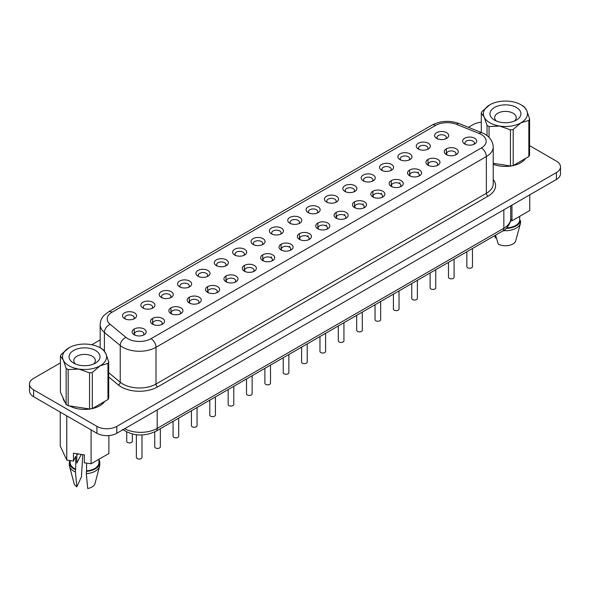 <?xml version="1.0" encoding="UTF-8"?>
<svg xmlns="http://www.w3.org/2000/svg" width="590" height="590" viewBox="0 0 590 590"><rect width="100%" height="100%" fill="white"/><g stroke="black" fill="none" stroke-linecap="round" stroke-linejoin="round"><path stroke-width="0.89" d="M95.492 350.467A15.465 8.931 180 0 1 95.492 363.093A15.465 8.931 180 0 1 73.617 363.093L73.617 363.093A15.465 8.931 180 0 1 73.617 350.467A15.465 8.931 180 0 1 95.492 350.467M75.579 364.052A10.782 6.224 180 0 1 73.78 360.608A10.782 6.224 180 0 1 80.432 354.863A10.782 6.224 180 0 1 92.18 356.213A10.782 6.224 180 0 1 95.337 360.608A10.782 6.224 180 0 1 93.537 364.052M66.146 404.519L60.416 392.173L60.416 356.043L63.278 360.077L66.146 368.389L66.146 404.519A24.655 14.234 180 0 0 68.16 405.684L68.16 369.554L78.854 369.067A22.029 12.714 180 0 1 68.978 365.778A22.029 12.714 180 0 1 63.278 360.077A22.029 12.714 180 0 1 68.978 347.79A22.029 12.714 180 0 1 90.255 344.501A22.029 12.714 180 0 1 100.13 347.79L101.989 348.86A24.655 14.234 180 0 1 102.97 349.464L105.831 353.491A22.029 12.714 180 0 1 100.13 365.778L107.955 363.403L107.955 399.526A24.655 14.234 180 0 0 108.7 397.933L108.7 361.81A24.655 14.234 180 0 1 107.955 363.403M516.383 107.469A15.465 8.931 0 0 0 494.509 107.469A15.465 8.931 0 0 0 494.509 120.102L494.509 120.102A15.465 8.931 0 0 0 516.383 120.102A15.465 8.931 0 0 0 516.383 107.469M514.421 121.053A10.782 6.224 0 0 0 516.221 117.609A10.782 6.224 0 0 0 513.064 113.214A10.782 6.224 0 0 0 501.316 111.864A10.782 6.224 0 0 0 494.663 117.609A10.782 6.224 0 0 0 496.463 121.053M63.049 397.852A21.557 12.449 0 0 0 65.166 402.402M493.218 164.219A21.557 12.449 0 0 0 525.579 158.415M132.337 434.026L132.337 441.261A2.81 1.623 180 0 1 130.604 442.758A2.81 1.623 180 0 1 127.536 442.412A2.81 1.623 180 0 1 126.717 441.261L126.717 431.998M124.556 318.615A7.028 4.056 180 0 1 124.556 318.607A7.028 4.056 180 0 1 124.556 312.87A7.028 4.056 180 0 1 134.498 312.87A7.028 4.056 180 0 1 134.498 318.607A7.028 4.056 180 0 1 124.556 318.615M133.502 319.087A4.691 2.707 0 0 0 134.218 317.656A4.691 2.707 0 0 0 132.839 315.739A4.691 2.707 0 0 0 127.735 315.156A4.691 2.707 0 0 0 124.844 317.656A4.691 2.707 0 0 0 125.552 319.087M142.92 308.01L142.92 308.01A7.028 4.056 180 0 1 142.92 302.272A7.028 4.056 180 0 1 152.862 302.272A7.028 4.056 180 0 1 152.862 308.01A7.028 4.056 180 0 1 142.92 308.01M151.859 308.489A4.691 2.707 0 0 0 152.574 307.051A4.691 2.707 0 0 0 151.202 305.141A4.691 2.707 0 0 0 146.091 304.558A4.691 2.707 0 0 0 143.2 307.051A4.691 2.707 0 0 0 143.916 308.489M161.277 297.412L161.277 297.412A7.028 4.056 180 0 1 161.277 291.674A7.028 4.056 180 0 1 171.218 291.674A7.028 4.056 180 0 1 171.218 297.412A7.028 4.056 180 0 1 161.277 297.412M170.222 297.891A4.691 2.707 0 0 0 170.938 296.453A4.691 2.707 0 0 0 169.559 294.543A4.691 2.707 0 0 0 164.455 293.953A4.691 2.707 0 0 0 161.564 296.453A4.691 2.707 0 0 0 162.272 297.891M179.64 286.814L179.64 286.814A7.028 4.056 180 0 1 179.64 281.069A7.028 4.056 180 0 1 189.582 281.069A7.028 4.056 180 0 1 189.582 286.814A7.028 4.056 180 0 1 179.64 286.814M188.579 287.286A4.691 2.707 0 0 0 189.294 285.855A4.691 2.707 0 0 0 187.922 283.938A4.691 2.707 0 0 0 182.811 283.355A4.691 2.707 0 0 0 179.921 285.855A4.691 2.707 0 0 0 180.636 287.286M197.997 276.209L197.997 276.209A7.028 4.056 180 0 1 197.997 270.471A7.028 4.056 180 0 1 207.938 270.471A7.028 4.056 180 0 1 207.938 276.209A7.028 4.056 180 0 1 197.997 276.209M206.943 276.688A4.691 2.707 0 0 0 207.658 275.257A4.691 2.707 0 0 0 206.279 273.34A4.691 2.707 0 0 0 201.175 272.757A4.691 2.707 0 0 0 198.284 275.257A4.691 2.707 0 0 0 198.992 276.688M216.36 265.611L216.36 265.611A7.028 4.056 180 0 1 216.36 259.873A7.028 4.056 180 0 1 226.302 259.873A7.028 4.056 180 0 1 226.302 265.611A7.028 4.056 180 0 1 216.36 265.611M225.299 266.09A4.691 2.707 0 0 0 226.014 264.652A4.691 2.707 0 0 0 224.643 262.742A4.691 2.707 0 0 0 219.532 262.152A4.691 2.707 0 0 0 216.641 264.652A4.691 2.707 0 0 0 217.356 266.09M234.717 255.013L234.717 255.013A7.028 4.056 180 0 1 234.717 249.268A7.028 4.056 180 0 1 244.658 249.268A7.028 4.056 180 0 1 244.658 255.013A7.028 4.056 180 0 1 234.717 255.013M243.663 255.492A4.691 2.707 0 0 0 244.378 254.054A4.691 2.707 0 0 0 242.999 252.144A4.691 2.707 0 0 0 237.895 251.554A4.691 2.707 0 0 0 235.004 254.054A4.691 2.707 0 0 0 235.712 255.492M253.081 244.407A7.028 4.056 180 0 1 253.073 244.407A7.028 4.056 180 0 1 253.081 238.67A7.028 4.056 180 0 1 263.022 238.67A7.028 4.056 180 0 1 263.022 244.407A7.028 4.056 180 0 1 253.081 244.407M262.019 244.887A4.691 2.707 0 0 0 262.734 243.456A4.691 2.707 0 0 0 261.363 241.539A4.691 2.707 0 0 0 256.252 240.956A4.691 2.707 0 0 0 253.361 243.456A4.691 2.707 0 0 0 254.076 244.887M436.674 138.407L436.674 138.407A7.028 4.056 180 0 1 436.674 132.669A7.028 4.056 180 0 1 446.623 132.669A7.028 4.056 180 0 1 446.623 138.407A7.028 4.056 180 0 1 436.674 138.407M445.62 138.886A4.691 2.707 0 0 0 446.335 137.455A4.691 2.707 0 0 0 444.963 135.538A4.691 2.707 0 0 0 439.852 134.955A4.691 2.707 0 0 0 436.961 137.455A4.691 2.707 0 0 0 437.677 138.886M418.317 149.012L418.317 149.012A7.028 4.056 180 0 1 418.317 143.267A7.028 4.056 180 0 1 428.259 143.267A7.028 4.056 180 0 1 428.259 149.012A7.028 4.056 180 0 1 418.317 149.012M427.263 149.491A4.691 2.707 0 0 0 427.979 148.053A4.691 2.707 0 0 0 426.6 146.143A4.691 2.707 0 0 0 421.496 145.553A4.691 2.707 0 0 0 418.605 148.053A4.691 2.707 0 0 0 419.313 149.491M399.954 159.61L399.954 159.61A7.028 4.056 180 0 1 399.954 153.872A7.028 4.056 180 0 1 409.902 153.872A7.028 4.056 180 0 1 409.902 159.61A7.028 4.056 180 0 1 399.954 159.61M408.9 160.089A4.691 2.707 0 0 0 409.615 158.651A4.691 2.707 0 0 0 408.243 156.741A4.691 2.707 0 0 0 403.132 156.151A4.691 2.707 0 0 0 400.241 158.651A4.691 2.707 0 0 0 400.957 160.089M381.597 170.208L381.597 170.208A7.028 4.056 180 0 1 381.597 164.47A7.028 4.056 180 0 1 391.539 164.47A7.028 4.056 180 0 1 391.539 170.208A7.028 4.056 180 0 1 381.597 170.208M390.543 170.687A4.691 2.707 0 0 0 391.259 169.256A4.691 2.707 0 0 0 389.879 167.339A4.691 2.707 0 0 0 384.776 166.756A4.691 2.707 0 0 0 381.885 169.256A4.691 2.707 0 0 0 382.593 170.687M363.233 180.813L363.233 180.813A7.028 4.056 180 0 1 363.233 175.068A7.028 4.056 180 0 1 373.182 175.068A7.028 4.056 180 0 1 373.182 180.813A7.028 4.056 180 0 1 363.233 180.813M372.179 181.292A4.691 2.707 0 0 0 372.895 179.854A4.691 2.707 0 0 0 371.523 177.937A4.691 2.707 0 0 0 366.412 177.354A4.691 2.707 0 0 0 363.521 179.854A4.691 2.707 0 0 0 364.237 181.292M344.877 191.411L344.877 191.411A7.028 4.056 180 0 1 344.877 185.673A7.028 4.056 180 0 1 354.819 185.673A7.028 4.056 180 0 1 354.819 191.411A7.028 4.056 180 0 1 344.877 191.411M353.823 191.89A4.691 2.707 0 0 0 354.538 190.452A4.691 2.707 0 0 0 353.159 188.542A4.691 2.707 0 0 0 348.056 187.952A4.691 2.707 0 0 0 345.165 190.452A4.691 2.707 0 0 0 345.873 191.89M326.513 202.009L326.513 202.009A7.028 4.056 180 0 1 326.513 196.271A7.028 4.056 180 0 1 336.462 196.271A7.028 4.056 180 0 1 336.462 202.009A7.028 4.056 180 0 1 326.513 202.009M335.459 202.488A4.691 2.707 0 0 0 336.175 201.057A4.691 2.707 0 0 0 334.803 199.14A4.691 2.707 0 0 0 329.692 198.557A4.691 2.707 0 0 0 326.801 201.057A4.691 2.707 0 0 0 327.516 202.488M308.157 212.614L308.157 212.614A7.028 4.056 180 0 1 308.157 206.869A7.028 4.056 180 0 1 318.099 206.869A7.028 4.056 180 0 1 318.099 212.614A7.028 4.056 180 0 1 308.157 212.614M317.103 213.086A4.691 2.707 0 0 0 317.818 211.655A4.691 2.707 0 0 0 316.439 209.738A4.691 2.707 0 0 0 311.336 209.155A4.691 2.707 0 0 0 308.445 211.655A4.691 2.707 0 0 0 309.153 213.086M289.793 223.212L289.793 223.212A7.028 4.056 180 0 1 289.793 217.474A7.028 4.056 180 0 1 299.742 217.474A7.028 4.056 180 0 1 299.742 223.212A7.028 4.056 180 0 1 289.793 223.212M298.739 223.691A4.691 2.707 0 0 0 299.455 222.253A4.691 2.707 0 0 0 298.083 220.343A4.691 2.707 0 0 0 292.972 219.753A4.691 2.707 0 0 0 290.081 222.253A4.691 2.707 0 0 0 290.796 223.691M141.984 434.992L141.984 457.427A2.81 1.623 180 0 1 140.25 458.924A2.81 1.623 180 0 1 137.182 458.577A2.81 1.623 180 0 1 136.356 457.427L136.356 434.764M160.347 428.709L160.347 446.829A2.81 1.623 180 0 1 158.607 448.326A2.81 1.623 180 0 1 155.546 447.972A2.81 1.623 180 0 1 154.72 446.829L154.72 431.91M178.704 418.103L178.704 436.231A2.81 1.623 180 0 1 176.971 437.728A2.81 1.623 180 0 1 173.903 437.374A2.81 1.623 180 0 1 173.077 436.231L173.077 421.356M197.067 407.506L197.067 425.626A2.81 1.623 180 0 1 195.327 427.13A2.81 1.623 180 0 1 192.266 426.776A2.81 1.623 180 0 1 191.44 425.626L191.44 410.751M215.424 396.908L215.424 415.028A2.81 1.623 180 0 1 213.691 416.525A2.81 1.623 180 0 1 210.623 416.179A2.81 1.623 180 0 1 209.797 415.028L209.797 400.153M233.788 386.31L233.788 404.43A2.81 1.623 180 0 1 232.047 405.927A2.81 1.623 180 0 1 228.986 405.573A2.81 1.623 180 0 1 228.16 404.43L228.16 389.555M252.144 375.705L252.144 393.825A2.81 1.623 180 0 1 250.411 395.329A2.81 1.623 180 0 1 247.343 394.976A2.81 1.623 180 0 1 246.517 393.825L246.517 378.957M270.508 365.107L270.508 383.227A2.81 1.623 180 0 1 268.767 384.724A2.81 1.623 180 0 1 265.707 384.378A2.81 1.623 180 0 1 264.881 383.227L264.881 368.352M288.864 354.509L288.864 372.629A2.81 1.623 180 0 1 287.131 374.126A2.81 1.623 180 0 1 284.063 373.772A2.81 1.623 180 0 1 283.237 372.629L283.237 357.754M472.465 248.508L472.465 266.628A2.81 1.623 180 0 1 470.731 268.126A2.81 1.623 180 0 1 467.664 267.772A2.81 1.623 180 0 1 466.838 266.628L466.838 251.753M454.101 259.106L454.101 277.226A2.81 1.623 180 0 1 452.368 278.723A2.81 1.623 180 0 1 449.307 278.377A2.81 1.623 180 0 1 448.481 277.226L448.481 262.351M435.745 269.704L435.745 287.824A2.81 1.623 180 0 1 434.011 289.329A2.81 1.623 180 0 1 430.943 288.975A2.81 1.623 180 0 1 430.117 287.824L430.117 272.956M417.381 280.309L417.381 298.429A2.81 1.623 180 0 1 415.648 299.927A2.81 1.623 180 0 1 412.587 299.572A2.81 1.623 180 0 1 411.761 298.429L411.761 283.554M399.024 290.907L399.024 309.027A2.81 1.623 180 0 1 397.291 310.524A2.81 1.623 180 0 1 394.223 310.178A2.81 1.623 180 0 1 393.397 309.027L393.397 294.152M380.661 301.505L380.661 319.625A2.81 1.623 180 0 1 378.928 321.13A2.81 1.623 180 0 1 375.867 320.776A2.81 1.623 180 0 1 375.041 319.625L375.041 304.757M362.304 312.11L362.304 330.23A2.81 1.623 180 0 1 360.571 331.728A2.81 1.623 180 0 1 357.503 331.374A2.81 1.623 180 0 1 356.677 330.23L356.677 315.355M343.941 322.708L343.941 340.828A2.81 1.623 180 0 1 342.207 342.325A2.81 1.623 180 0 1 339.147 341.979A2.81 1.623 180 0 1 338.321 340.828L338.321 325.953M325.584 333.306L325.584 351.426A2.81 1.623 180 0 1 323.851 352.931A2.81 1.623 180 0 1 320.783 352.577A2.81 1.623 180 0 1 319.957 351.426L319.957 336.551M134.203 334.781L134.203 334.781A7.028 4.056 180 0 1 134.203 329.036A7.028 4.056 180 0 1 144.144 329.036A7.028 4.056 180 0 1 144.144 334.781A7.028 4.056 180 0 1 134.203 334.781M143.149 335.26A4.691 2.707 0 0 0 143.857 333.822A4.691 2.707 0 0 0 142.485 331.912A4.691 2.707 0 0 0 137.382 331.322A4.691 2.707 0 0 0 134.483 333.822A4.691 2.707 0 0 0 135.198 335.26M152.559 324.175L152.559 324.175A7.028 4.056 180 0 1 152.559 318.438A7.028 4.056 180 0 1 162.501 318.438A7.028 4.056 180 0 1 162.501 324.175A7.028 4.056 180 0 1 152.559 324.175M161.505 324.655A4.691 2.707 0 0 0 162.221 323.224A4.691 2.707 0 0 0 160.849 321.307A4.691 2.707 0 0 0 155.738 320.724A4.691 2.707 0 0 0 152.847 323.224A4.691 2.707 0 0 0 153.555 324.655M170.923 313.578L170.923 313.578A7.028 4.056 180 0 1 170.923 307.84A7.028 4.056 180 0 1 180.865 307.84A7.028 4.056 180 0 1 180.865 313.578A7.028 4.056 180 0 1 170.923 313.578M179.869 314.057A4.691 2.707 0 0 0 180.577 312.619A4.691 2.707 0 0 0 179.205 310.709A4.691 2.707 0 0 0 174.102 310.119A4.691 2.707 0 0 0 171.203 312.619A4.691 2.707 0 0 0 171.919 314.057M189.279 302.98L189.279 302.98A7.028 4.056 180 0 1 189.279 297.242A7.028 4.056 180 0 1 199.221 297.242A7.028 4.056 180 0 1 199.221 302.98A7.028 4.056 180 0 1 189.279 302.98M198.225 303.459A4.691 2.707 0 0 0 198.941 302.021A4.691 2.707 0 0 0 197.569 300.111A4.691 2.707 0 0 0 192.458 299.521A4.691 2.707 0 0 0 189.567 302.021A4.691 2.707 0 0 0 190.275 303.459M207.643 292.382L207.643 292.382A7.028 4.056 180 0 1 207.643 286.637A7.028 4.056 180 0 1 217.585 286.637A7.028 4.056 180 0 1 217.585 292.382A7.028 4.056 180 0 1 207.643 292.382L207.658 286.629M216.589 292.854A4.691 2.707 0 0 0 217.297 291.423A4.691 2.707 0 0 0 215.925 289.506A4.691 2.707 0 0 0 210.822 288.923A4.691 2.707 0 0 0 207.923 291.423A4.691 2.707 0 0 0 208.639 292.854M226 281.777L226 281.777A7.028 4.056 180 0 1 226 276.039A7.028 4.056 180 0 1 235.941 276.039A7.028 4.056 180 0 1 235.941 281.777A7.028 4.056 180 0 1 226 281.777M234.945 282.256A4.691 2.707 0 0 0 235.661 280.825A4.691 2.707 0 0 0 234.289 278.908A4.691 2.707 0 0 0 229.178 278.325A4.691 2.707 0 0 0 226.287 280.825A4.691 2.707 0 0 0 226.995 282.256M244.363 271.179L244.363 271.179A7.028 4.056 180 0 1 244.363 265.441A7.028 4.056 180 0 1 254.305 265.441A7.028 4.056 180 0 1 254.305 271.179A7.028 4.056 180 0 1 244.363 271.179L244.378 265.434M253.302 271.658A4.691 2.707 0 0 0 254.017 270.22A4.691 2.707 0 0 0 252.645 268.31A4.691 2.707 0 0 0 247.542 267.72A4.691 2.707 0 0 0 244.644 270.22A4.691 2.707 0 0 0 245.359 271.658M262.72 260.581L262.72 260.581A7.028 4.056 180 0 1 262.72 254.836A7.028 4.056 180 0 1 272.661 254.836A7.028 4.056 180 0 1 272.661 260.581A7.028 4.056 180 0 1 262.72 260.581L262.734 254.828M271.666 261.06A4.691 2.707 0 0 0 272.381 259.622A4.691 2.707 0 0 0 271.009 257.712A4.691 2.707 0 0 0 265.898 257.122A4.691 2.707 0 0 0 263.007 259.622A4.691 2.707 0 0 0 263.715 261.06M281.083 249.976L281.083 249.976A7.028 4.056 180 0 1 281.083 244.238A7.028 4.056 180 0 1 291.025 244.238A7.028 4.056 180 0 1 291.025 249.976A7.028 4.056 180 0 1 281.083 249.976L281.098 244.231M290.022 250.455A4.691 2.707 0 0 0 290.737 249.024A4.691 2.707 0 0 0 289.366 247.107A4.691 2.707 0 0 0 284.262 246.524A4.691 2.707 0 0 0 281.364 249.024A4.691 2.707 0 0 0 282.079 250.455M464.684 143.975L464.684 143.975A7.028 4.056 180 0 1 464.684 138.237A7.028 4.056 180 0 1 474.625 138.237A7.028 4.056 180 0 1 474.625 143.975A7.028 4.056 180 0 1 464.684 143.975M473.623 144.454A4.691 2.707 0 0 0 474.338 143.023A4.691 2.707 0 0 0 472.966 141.106A4.691 2.707 0 0 0 467.855 140.523A4.691 2.707 0 0 0 464.964 143.023A4.691 2.707 0 0 0 465.68 144.454M446.32 154.58L446.32 154.58A7.028 4.056 180 0 1 446.32 148.835A7.028 4.056 180 0 1 456.262 148.835A7.028 4.056 180 0 1 456.262 154.58A7.028 4.056 180 0 1 446.32 154.58L446.335 148.828M455.266 155.059A4.691 2.707 0 0 0 455.981 153.621A4.691 2.707 0 0 0 454.61 151.711A4.691 2.707 0 0 0 449.499 151.121A4.691 2.707 0 0 0 446.608 153.621A4.691 2.707 0 0 0 447.316 155.059M427.964 165.178L427.964 165.178A7.028 4.056 180 0 1 427.964 159.44A7.028 4.056 180 0 1 437.905 159.44A7.028 4.056 180 0 1 437.905 165.178A7.028 4.056 180 0 1 427.964 165.178M436.902 165.657A4.691 2.707 0 0 0 437.618 164.219A4.691 2.707 0 0 0 436.246 162.309A4.691 2.707 0 0 0 431.135 161.719A4.691 2.707 0 0 0 428.244 164.219A4.691 2.707 0 0 0 428.959 165.657M409.6 175.776L409.6 175.776A7.028 4.056 180 0 1 409.6 170.038A7.028 4.056 180 0 1 419.542 170.038A7.028 4.056 180 0 1 419.542 175.776A7.028 4.056 180 0 1 409.6 175.776L409.615 170.031M418.546 176.255A4.691 2.707 0 0 0 419.261 174.824A4.691 2.707 0 0 0 417.89 172.907A4.691 2.707 0 0 0 412.779 172.324A4.691 2.707 0 0 0 409.888 174.824A4.691 2.707 0 0 0 410.596 176.255M391.244 186.381L391.244 186.381A7.028 4.056 180 0 1 391.244 180.636A7.028 4.056 180 0 1 401.185 180.636A7.028 4.056 180 0 1 401.185 186.381A7.028 4.056 180 0 1 391.244 186.381M400.182 186.853A4.691 2.707 0 0 0 400.898 185.422A4.691 2.707 0 0 0 399.526 183.505A4.691 2.707 0 0 0 394.415 182.922A4.691 2.707 0 0 0 391.524 185.422A4.691 2.707 0 0 0 392.239 186.853M372.88 196.979L372.88 196.979A7.028 4.056 180 0 1 372.88 191.241A7.028 4.056 180 0 1 382.822 191.241A7.028 4.056 180 0 1 382.822 196.979A7.028 4.056 180 0 1 372.88 196.979L372.895 191.234M381.826 197.458A4.691 2.707 0 0 0 382.541 196.02A4.691 2.707 0 0 0 381.17 194.11A4.691 2.707 0 0 0 376.059 193.52A4.691 2.707 0 0 0 373.168 196.02A4.691 2.707 0 0 0 373.876 197.458M354.524 207.577L354.524 207.577A7.028 4.056 180 0 1 354.524 201.839A7.028 4.056 180 0 1 364.465 201.839A7.028 4.056 180 0 1 364.465 207.577A7.028 4.056 180 0 1 354.524 207.577M363.462 208.056A4.691 2.707 0 0 0 364.178 206.618A4.691 2.707 0 0 0 362.806 204.708A4.691 2.707 0 0 0 357.695 204.125A4.691 2.707 0 0 0 354.804 206.618A4.691 2.707 0 0 0 355.519 208.056M336.16 218.182L336.16 218.182A7.028 4.056 180 0 1 336.16 212.437A7.028 4.056 180 0 1 346.101 212.437A7.028 4.056 180 0 1 346.101 218.182A7.028 4.056 180 0 1 336.16 218.182M345.106 218.654A4.691 2.707 0 0 0 345.821 217.223A4.691 2.707 0 0 0 344.449 215.306A4.691 2.707 0 0 0 339.339 214.723A4.691 2.707 0 0 0 336.447 217.223A4.691 2.707 0 0 0 337.156 218.654M317.804 228.78L317.804 228.78A7.028 4.056 180 0 1 317.804 223.035A7.028 4.056 180 0 1 327.745 223.035A7.028 4.056 180 0 1 327.745 228.78A7.028 4.056 180 0 1 317.804 228.78M326.742 229.259A4.691 2.707 0 0 0 327.457 227.821A4.691 2.707 0 0 0 326.086 225.911A4.691 2.707 0 0 0 320.982 225.321A4.691 2.707 0 0 0 318.084 227.821A4.691 2.707 0 0 0 318.799 229.259M307.228 343.904L307.228 362.024A2.81 1.623 180 0 1 305.487 363.529A2.81 1.623 180 0 1 302.427 363.175A2.81 1.623 180 0 1 301.601 362.024L301.601 347.156M271.437 233.81L271.437 233.81A7.028 4.056 180 0 1 271.437 228.072A7.028 4.056 180 0 1 281.378 228.072A7.028 4.056 180 0 1 281.378 233.81A7.028 4.056 180 0 1 271.437 233.81M280.383 234.289A4.691 2.707 0 0 0 281.098 232.851A4.691 2.707 0 0 0 279.719 230.941A4.691 2.707 0 0 0 274.616 230.351A4.691 2.707 0 0 0 271.725 232.851A4.691 2.707 0 0 0 272.433 234.289M299.44 239.378L299.44 239.378A7.028 4.056 180 0 1 299.44 233.64A7.028 4.056 180 0 1 309.381 233.64A7.028 4.056 180 0 1 309.381 239.378A7.028 4.056 180 0 1 299.44 239.378M308.386 239.857A4.691 2.707 0 0 0 309.101 238.419A4.691 2.707 0 0 0 307.729 236.509A4.691 2.707 0 0 0 302.618 235.919A4.691 2.707 0 0 0 299.727 238.419A4.691 2.707 0 0 0 300.435 239.857M495.548 235.181L498.285 244.157A10.546 6.092 0 0 0 515.52 241.487L520.498 223.271A15.229 8.791 0 0 0 520.572 222.954L520.572 220.653L519.694 220.793L519.694 216.346M98.943 459.263L98.943 462.634A14.389 8.304 180 0 1 86.56 470.857L86.324 473.659L87.681 488.498A10.546 6.092 180 0 0 94.975 483.616L99.607 466.27A15.229 8.791 180 0 1 86.324 473.659M86.56 463.106L86.56 470.857M98.943 459.743A15.229 8.791 180 0 1 99.791 462.634L99.791 464.927A15.229 8.791 180 0 1 99.607 466.27M99.791 462.634A15.229 8.791 180 0 1 86.324 471.366M487.03 135.626L487.03 125.39A24.655 14.234 0 0 0 488.011 125.995A24.655 14.234 0 0 0 489.051 126.555L489.051 137.382M493.218 163.327L510.431 165.989A24.655 14.234 0 0 0 513.197 165.561L528.847 156.527L528.847 120.404L521.022 122.779A22.029 12.714 0 0 0 526.723 110.492A22.029 12.714 0 0 0 521.022 104.791A22.029 12.714 0 0 0 511.147 101.502A22.029 12.714 0 0 0 489.87 104.791A22.029 12.714 0 0 0 484.169 117.078L481.3 113.044L481.3 132.514M522.88 105.861L521.022 104.791L522.873 105.861A24.655 14.234 0 0 0 522.873 105.861A24.655 14.234 0 0 1 523.854 106.466L526.723 110.492L529.584 118.811L529.584 154.934A24.655 14.234 0 0 1 528.847 156.527M68.16 369.554A24.655 14.234 180 0 1 67.127 368.993A24.655 14.234 180 0 1 66.146 368.389M108.7 361.81L105.831 353.491A22.029 12.714 180 0 0 100.13 347.79M92.306 372.438A24.655 14.234 180 0 1 89.547 372.865L89.547 408.988A24.655 14.234 180 0 0 92.306 408.56L92.306 372.438L100.13 365.778A22.029 12.714 180 0 1 78.854 369.067L89.547 372.865M60.416 356.043A24.655 14.234 180 0 1 61.154 354.45L68.978 347.79M76.796 454.794A10.598 6.114 180 0 1 78.433 453.968M76.796 453.71L76.796 463.128L80.978 454.964M528.847 120.404A24.655 14.234 0 0 0 529.584 118.811M510.431 165.989L510.431 129.866L499.745 126.068A22.029 12.714 0 0 0 521.022 122.779L513.197 129.439L513.197 165.561M510.431 129.866A24.655 14.234 0 0 0 513.197 129.439M481.3 113.044A24.655 14.234 0 0 1 482.045 111.451L489.87 104.791M487.03 125.39L484.169 117.078A22.029 12.714 0 0 0 499.745 126.068L489.051 126.555M108.877 435.553L108.877 453.526L91.081 463.799L84.348 462.759L84.348 454.883L73.485 453.201L73.485 461.085L75.697 456.321L75.697 469.175A14.389 8.304 180 0 1 70.166 462.634L70.166 460.576M529.754 194.847L529.754 210.534L511.958 220.808L510.564 220.594M503.366 230.638A15.229 8.791 0 0 0 520.498 223.271M506.235 228.419A15.229 8.791 0 0 0 520.572 220.653M506.751 227.91A14.389 8.304 0 0 0 519.694 220.793M60.416 362.88L33.615 378.345A14.064 8.12 0 0 0 29.5 384.09A14.064 8.12 0 0 0 33.615 389.828L96.915 426.371A14.064 8.12 0 0 0 116.805 426.371L556.385 172.582A14.064 8.12 0 0 0 560.5 166.845A14.064 8.12 0 0 0 556.385 161.107L529.584 145.634M481.3 122.248A14.064 8.12 0 0 0 473.195 124.556L468.43 127.307M100.167 339.921L91.782 344.767M69.539 405.891A21.557 12.449 0 0 0 104.696 401.414M73.485 461.085L66.766 460.045L60.239 446.018L60.239 412.086M29.5 384.09L29.5 390.978A14.064 8.12 0 0 0 33.615 396.716L96.915 433.259A14.064 8.12 0 0 0 116.805 433.259L556.385 179.471A14.064 8.12 0 0 0 560.5 173.733L560.5 166.845M91.081 463.799L91.081 429.889M66.766 460.045L66.766 415.854M511.958 220.808L511.958 205.121M494.686 235.676L495.371 237.881L496.308 237.741M82.784 454.639L81.435 476.868L76.818 486.816A10.546 6.092 180 0 1 74.133 483.616L69.502 466.27A15.229 8.791 180 0 1 69.325 464.927L69.325 462.634A15.229 8.791 180 0 1 69.775 460.51M76.818 486.816L75.461 471.985A15.229 8.791 180 0 1 69.502 466.27M75.461 471.985L75.461 469.684A15.229 8.791 180 0 1 69.325 462.634M75.461 469.684L75.697 469.175M92.306 408.56L107.955 399.526M68.16 405.684L89.547 408.988M493.218 179.448A25.776 14.883 180 0 1 488.011 196.175A2.345 1.35 60 0 1 486.352 193.306A23.438 13.533 0 0 0 493.218 183.741L493.218 146.999A23.438 13.533 180 0 1 486.352 156.571L486.352 193.306L156.011 384.031A23.438 13.533 0 0 1 120.242 382.224A2.345 1.571 -50.5 0 1 118.325 384.916L108.7 376.981M481.381 147.957A16.402 9.47 0 0 0 479.191 133.502L456.586 124.365A16.402 9.47 0 0 0 435.575 125.427L112.004 312.235A16.402 9.47 0 0 0 110.168 324.36L126.002 337.421A16.402 9.47 0 0 0 127.838 338.682A16.402 9.47 0 0 0 151.033 338.682L481.381 147.957A7.028 4.056 -120 0 1 486.352 156.571L156.011 347.296A23.438 13.533 180 0 1 122.868 347.296A23.438 13.533 180 0 1 120.242 345.489L120.242 382.224L108.7 372.703M126.002 337.421A7.028 4.705 129.5 0 0 120.242 345.489L104.408 332.428L104.408 350.976M488.011 196.175L157.663 386.9A25.776 14.883 180 0 1 118.325 384.916M556.385 172.582L556.385 179.471M33.615 389.828L33.615 396.716M96.915 426.371L96.915 433.259M116.805 426.371L116.805 433.259M418.347 172.103L417.388 172.656M399.991 182.708L399.032 183.261M381.627 193.306L380.668 193.859M363.27 203.904L362.312 204.457M344.907 214.509L343.948 215.062M326.55 225.107L325.592 225.66M308.187 235.705L307.228 236.258M289.83 246.303L288.871 246.863M271.466 256.908L270.508 257.461M110.168 324.36A7.028 4.705 129.5 0 0 104.408 332.428A23.438 13.533 180 0 1 100.167 324.67L100.167 347.812M151.033 338.682A7.028 4.056 -120 0 1 156.011 347.296L156.011 384.031A2.345 1.35 60 0 0 157.663 386.9M435.575 125.427A7.028 4.056 -120 0 0 432.057 125.073C440.664 120.692 449.713 120.198 459.219 123.583A7.028 3.289 112 0 0 456.586 124.365M112.004 312.235A7.028 4.056 -120 0 0 108.494 311.889L432.057 125.073M459.219 123.583L481.831 132.728A7.028 3.289 112 0 0 479.191 133.502M124.667 428.724A23.438 13.533 0 0 0 157.198 428.384L157.198 409.939M122.595 429.365C132.942 436.172 144.041 436.807 155.893 431.275A6.328 3.651 60 0 0 157.198 428.384L503.853 228.242L503.853 209.797M155.893 431.275L502.54 231.14A6.328 3.651 60 0 0 503.853 228.242A23.438 13.533 0 0 0 510.719 218.676L510.719 205.836M108.494 311.889L104.29 315.104C101.613 317.855 100.241 321.041 100.167 324.67M481.831 132.728C486.477 134.417 492.856 138.923 493.218 146.999M510.719 218.676C511.987 220.372 506.736 230.012 502.54 231.14M299.455 239.385L299.455 233.633M317.818 228.787L317.818 223.027M336.175 218.189L336.175 212.43M354.538 207.584L354.538 201.832M391.259 186.388L391.259 180.629M427.979 165.185L427.979 159.433M226.014 281.784L226.014 276.031M189.294 302.987L189.294 297.227M170.938 313.585L170.938 307.832M152.574 324.19L152.574 318.43M134.218 334.788L134.218 329.028"/></g></svg>
